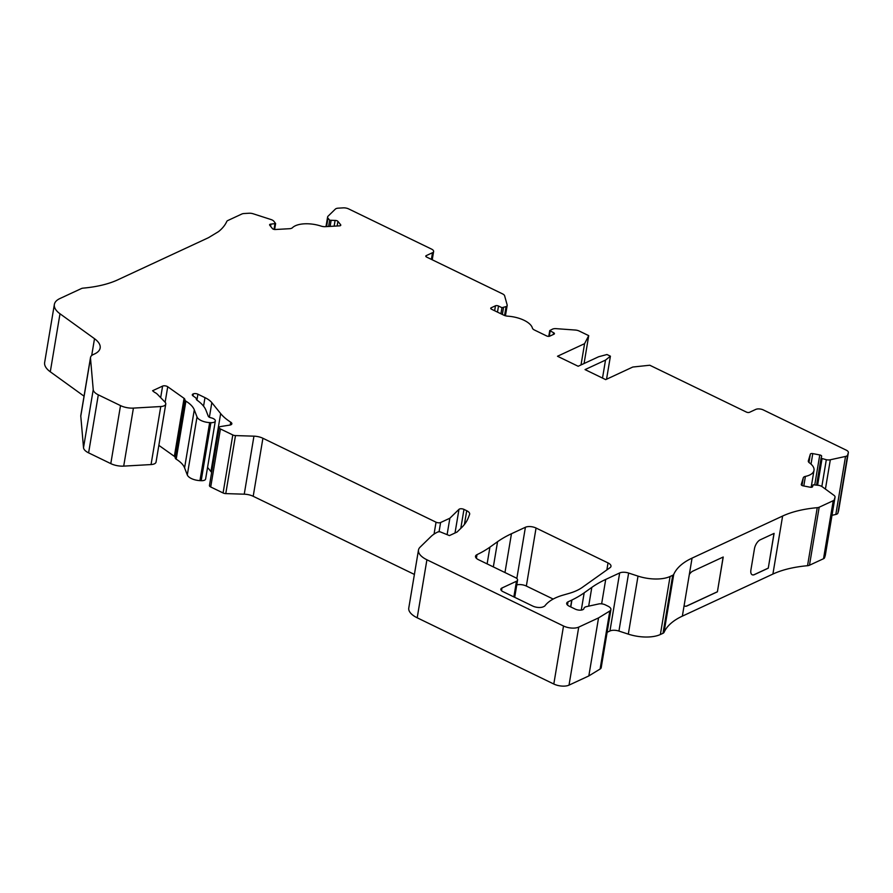 <?xml version="1.0" encoding="UTF-8"?>
<svg xmlns="http://www.w3.org/2000/svg" width="893" height="893" viewBox="0 0 893 893"><rect width="100%" height="100%" fill="white"/><g stroke="black" fill="none" stroke-linecap="round" stroke-linejoin="round"><path stroke-width="1.34" d="M94.613 353.929A27.426 12.301 9.5 0 0 100.15 348.024A27.426 12.301 9.5 0 0 94.513 338.704L59.998 313.778A27.426 12.301 -170.5 0 1 54.361 304.457A27.426 12.301 -170.5 0 1 59.887 298.552L81.341 288.584A5.481 2.456 -170.5 0 1 83.283 288.115A98.364 44.125 9.5 0 0 119.115 279.208L208.471 237.694L218.528 231.611A98.185 44.036 9.5 0 0 226.789 221.442A5.481 2.456 -170.5 0 1 227.804 220.538L241.858 214.007A5.481 2.456 -170.5 0 1 244.079 213.527L249.069 213.237A5.481 2.456 -170.5 0 1 253.221 213.795L270.936 219.511A5.481 2.456 -170.5 0 1 273.872 221.252L275.613 223.551L270.936 224.11A2.199 0.982 9.5 0 0 269.597 224.779A2.199 0.982 9.5 0 0 269.764 225.248L272.454 228.597A2.199 0.982 9.5 0 0 275.29 229.512L289.477 228.708A5.481 2.456 9.5 0 0 292.435 227.726A21.945 9.845 -170.5 0 1 321.067 226.096A5.481 2.456 9.5 0 0 325.275 226.666L339.452 225.862A2.199 0.982 9.5 0 0 340.78 225.192A2.199 0.982 9.5 0 0 340.624 224.712L337.922 221.364A2.199 0.982 9.5 0 0 335.087 220.448L329.662 220.225L327.999 218.16A5.481 2.456 -170.5 0 1 327.608 216.966A5.481 2.456 -170.5 0 1 327.999 216.262L335.344 209.107A5.481 2.456 -170.5 0 1 338.28 208.158L343.258 207.868A5.481 2.456 -170.5 0 1 348.638 208.906L431.509 249.08A5.481 2.456 -170.5 0 1 433.618 251.525A5.481 2.456 -170.5 0 1 432.513 252.708L426.24 255.621A2.199 0.982 9.5 0 0 425.794 256.09A2.199 0.982 9.5 0 0 426.642 257.072L502.547 293.875A5.481 2.456 -170.5 0 1 504.623 295.795L507.146 304.904A5.481 2.456 -170.5 0 1 507.179 305.417A5.481 2.456 -170.5 0 1 506.074 306.589L501.955 307.694L498.506 306.02A2.199 0.982 9.5 0 0 495.47 305.797L491.172 307.795A2.199 0.982 9.5 0 0 490.737 308.264A2.199 0.982 9.5 0 0 491.574 309.246L503.752 315.151A5.481 2.456 9.5 0 0 507.816 316.178A21.945 9.845 -170.5 0 1 532.407 328.099A5.481 2.456 9.5 0 0 534.494 330.042L546.661 335.947A2.199 0.982 9.5 0 0 549.708 336.17L554.006 334.172A2.199 0.982 9.5 0 0 554.441 333.703A2.199 0.982 9.5 0 0 553.604 332.732L549.742 330.566L552.555 329.126A5.481 2.456 -170.5 0 1 556.149 328.657L575.271 330.042A5.481 2.456 -170.5 0 1 579.289 331.069L588.721 335.645L584.58 343.671L557.5 356.251L578.162 366.264L598.634 356.754L606.961 354.521L610.41 356.184L605.521 360.091L585.049 369.602L605.7 379.625L632.791 367.034L649.78 365.237L746.448 412.097A2.199 0.982 9.5 0 0 749.484 412.32L755.757 409.407A5.481 2.456 -170.5 0 1 763.37 409.954L846.24 450.139A5.481 2.456 -170.5 0 1 848.35 452.572A5.481 2.456 -170.5 0 1 848.317 452.706L847.613 455.062A5.481 2.456 -170.5 0 1 845.537 456.435L830.323 459.772A5.481 2.456 -170.5 0 1 826.315 459.728L821.069 458.243L821.638 456.312A2.199 0.982 9.5 0 0 821.649 456.267A2.199 0.982 9.5 0 0 819.774 454.95L812.775 453.599A2.199 0.982 9.5 0 0 810.342 454.135L808.344 460.844A5.481 2.456 9.5 0 0 808.31 460.978A5.481 2.456 9.5 0 0 809.449 462.853A21.945 9.845 -170.5 0 1 814.003 470.332A21.945 9.845 -170.5 0 1 805.408 476.404A5.481 2.456 9.5 0 0 803.287 477.788L801.278 484.497A2.199 0.982 9.5 0 0 801.267 484.553A2.199 0.982 9.5 0 0 803.153 485.859L810.141 487.21A2.199 0.982 9.5 0 0 812.574 486.674L813.143 484.776L818.669 485.346A5.481 2.456 -170.5 0 1 822.263 486.774L833.939 495.302A5.481 2.456 -170.5 0 1 835.044 497.155A5.481 2.456 -170.5 0 1 835.011 497.289L834.308 499.645A5.481 2.456 -170.5 0 1 833.236 500.694L819.182 507.213A5.481 2.456 -170.5 0 1 817.251 507.682A98.185 44.036 9.5 0 0 782.614 516.042L692.064 558.114A98.185 44.036 9.5 0 0 673.746 574.355A5.481 2.456 -170.5 0 1 672.719 575.271L670.085 576.487A27.426 12.301 -170.5 0 1 638.015 576.119L628.639 573.049A7.68 3.449 9.5 0 0 619.664 572.949L605.722 579.423A164.558 73.806 9.5 0 0 591.813 587.393L584.178 592.829A164.558 73.806 -170.5 0 1 571.933 600.007A3.293 1.473 9.5 0 0 571.743 600.118L568.015 601.849A6.586 2.947 9.5 0 0 566.687 603.266A6.586 2.947 9.5 0 0 569.221 606.191L575.248 609.115A5.481 2.456 9.5 0 0 580.763 610.142A5.481 2.456 9.5 0 0 583.955 608.479A6.586 2.947 -170.5 0 1 583.966 608.434A6.586 2.947 -170.5 0 1 586.5 606.626L598.645 603.969A5.481 2.456 -170.5 0 1 605.253 604.84L607.977 606.168A7.68 3.449 -170.5 0 1 610.924 609.584A7.68 3.449 -170.5 0 1 609.819 611.002L598.544 617.9L578.731 627.109A10.973 4.923 -170.5 0 1 563.516 626.004L426.91 559.777A21.945 9.845 -170.5 0 1 418.482 550.021A21.945 9.845 -170.5 0 1 420.078 547.175L430.962 536.57A54.853 24.602 -170.5 0 1 438.039 531.882L439.903 531.737L449.436 535.588L457.037 532.049L461.547 527.663A109.705 49.204 9.5 0 0 468.312 517.728L469.584 514.435A7.68 3.449 9.5 0 0 469.662 514.134A7.68 3.449 9.5 0 0 466.715 510.718L463.969 509.39A3.293 1.473 9.5 0 0 458.98 509.334L449.86 518.23L440.606 522.517A3.293 1.473 -170.5 0 1 436.041 522.193L262.91 438.262A10.973 4.923 9.5 0 0 253.947 436.164L235.484 435.583A3.293 1.473 -170.5 0 1 232.794 434.947L220.426 428.953A3.293 1.473 -170.5 0 1 219.165 427.49A3.293 1.473 -170.5 0 1 220.66 426.541L229.858 425.079A4.387 1.965 9.5 0 0 231.845 423.818A4.387 1.965 9.5 0 0 230.729 422.177A54.853 24.602 -170.5 0 1 220.649 413.571L211.831 402.643A21.945 9.845 9.5 0 0 204.988 397.642L197.9 394.204A3.293 1.473 9.5 0 0 193.334 393.869L192.966 394.036A3.293 1.473 9.5 0 0 192.308 394.751A3.293 1.473 9.5 0 0 193 395.878L195.467 397.631A3.293 1.473 -170.5 0 1 196.147 398.457L196.404 399.383A3.293 1.473 9.5 0 0 197.085 400.209A44.974 20.171 -170.5 0 1 206.026 410.389L208.27 416.227A3.293 1.473 9.5 0 0 210.882 417.768A5.481 2.456 -170.5 0 1 215.325 420.994A5.481 2.456 -170.5 0 1 210.893 422.668L209.665 422.601A10.973 4.923 -170.5 0 1 197.018 416.942L194.294 409.831A32.907 14.757 9.5 0 0 185.9 401.158A3.293 1.473 -170.5 0 1 185.041 400.22L184.751 399.16A3.293 1.473 9.5 0 0 184.07 398.334L167.728 386.747A3.293 1.473 9.5 0 0 162.604 386.089L152.591 390.732L154.4 392.239A10.973 4.923 -170.5 0 1 157.335 394.204L165.261 402.386A8.227 3.695 -170.5 0 1 165.763 404.038A8.227 3.695 -170.5 0 1 160.762 406.538L133.414 408.101A13.161 5.905 -170.5 0 1 120.51 405.601L98.308 394.84A13.161 5.905 -170.5 0 1 93.229 389.672L90.494 358.115A13.161 5.905 -170.5 0 1 90.528 357.434A13.161 5.905 -170.5 0 1 93.173 354.599L94.613 353.929M821.069 458.243L816.604 484.944L821.069 458.265M497.557 541.705A164.558 73.806 9.5 0 1 511.466 533.735L525.408 527.261A7.68 3.449 9.5 0 1 536.057 528.031L608.033 562.925A7.68 3.449 9.5 0 1 610.979 566.341A7.68 3.449 9.5 0 1 610.086 567.624L582.292 587.393A65.825 29.525 9.5 0 1 569.064 593.399L563.092 595.118A65.825 29.525 9.5 0 0 545.344 605.287L544.909 605.822A5.481 2.456 9.5 0 1 544.071 606.436L543.301 606.793A7.68 3.449 9.5 0 1 532.652 606.023L502.949 591.624A5.481 2.456 9.5 0 1 500.839 589.19A5.481 2.456 9.5 0 1 501.944 588.007L516.478 581.254A5.481 2.456 9.5 0 0 517.583 580.07A5.481 2.456 9.5 0 0 515.484 577.637L478.458 559.688A7.68 3.449 9.5 0 1 475.511 556.272A7.68 3.449 9.5 0 1 477.007 554.642A164.558 73.806 9.5 0 0 489.922 547.141L497.557 541.705L493.338 566.899M84.042 396.179L50.287 371.801A27.426 12.301 -170.5 0 1 44.65 362.48L54.361 304.457M838.65 510.461A5.481 2.456 -170.5 0 1 838.639 510.595A5.481 2.456 -170.5 0 1 838.605 510.729L837.902 513.084A5.481 2.456 -170.5 0 1 835.826 514.457L832.008 515.294M825.344 555.033A5.481 2.456 -170.5 0 1 825.333 555.178A5.481 2.456 -170.5 0 1 825.299 555.312L824.596 557.667A5.481 2.456 -170.5 0 1 823.525 558.717L809.471 565.236A5.481 2.456 -170.5 0 1 807.54 565.704A98.185 44.036 9.5 0 0 772.903 574.065L682.352 616.137A98.185 44.036 9.5 0 0 664.035 632.378A5.481 2.456 -170.5 0 1 663.008 633.293L660.374 634.51A27.426 12.301 -170.5 0 1 628.315 634.142L618.938 631.072A7.68 3.449 9.5 0 0 609.952 630.971L607.128 632.289M610.924 609.584L601.212 667.607A7.68 3.449 -170.5 0 1 600.107 669.024L588.833 675.923L569.02 685.132A10.973 4.923 -170.5 0 1 553.805 684.027L417.198 617.8A21.945 9.845 -170.5 0 1 408.771 608.044L418.482 550.021M414.397 574.433L253.199 496.285A10.973 4.923 9.5 0 0 244.247 494.186L225.773 493.606A3.293 1.473 -170.5 0 1 223.083 492.969L210.715 486.975A3.293 1.473 -170.5 0 1 209.453 485.513L219.165 427.49M211.641 472.43A54.853 24.602 -170.5 0 1 210.938 471.593L207.556 467.396M215.325 420.994L205.613 479.016A5.481 2.456 -170.5 0 1 201.193 480.691L199.954 480.624A10.973 4.923 -170.5 0 1 187.307 474.964L184.583 467.854A32.907 14.757 9.5 0 0 176.2 459.181A3.293 1.473 -170.5 0 1 175.329 458.243L175.039 457.183A3.293 1.473 9.5 0 0 174.358 456.356L158.842 445.35M165.763 404.038L156.052 462.061A8.227 3.695 -170.5 0 1 151.051 464.561L123.703 466.124A13.161 5.905 -170.5 0 1 110.799 463.623L88.608 452.863A13.161 5.905 -170.5 0 1 83.518 447.694L80.783 416.138A13.161 5.905 -170.5 0 1 80.817 415.457L90.528 357.434M553.18 599.058L526.345 586.054A7.68 3.449 9.5 0 0 516.779 584.893M588.721 335.645L584.067 363.529M584.58 343.671L581.019 364.936M610.41 356.184L606.548 379.224M605.521 360.091L602.507 378.074M754.462 548.737A7.68 3.762 -64.1 0 1 760.222 539.818L774.097 533.378L768.27 568.182L754.395 574.634A7.68 3.762 -64.1 0 1 752.185 574.768A7.68 3.762 -64.1 0 1 750.901 570.013L754.462 548.737M689.307 574.523A7.68 3.762 -64.1 0 1 692.856 571.118L723.23 557.009L717.403 591.813L687.03 605.934A7.68 3.762 -64.1 0 1 684.808 606.079A7.68 3.762 -64.1 0 1 684.127 605.521L692.064 558.114M571.743 600.118L570.616 606.872M598.544 617.9L588.833 675.923M449.86 518.23L447.103 534.65M723.129 557.053L717.403 591.813M717.325 591.78L686.94 605.889A7.68 3.762 -64.1 0 1 684.764 606.057M773.997 533.422L768.27 568.182M768.181 568.149L754.306 574.59A7.68 3.762 -64.1 0 1 752.14 574.746M94.513 338.704L91.689 355.526M59.998 313.778L50.287 371.801M274.944 223.875L274.017 229.401M270.936 224.11L270.579 226.264M340.624 224.712L340.479 225.594M337.922 221.364L337.152 225.985M335.087 220.448L334.138 226.163M331.08 220.683L330.131 226.387M329.662 220.225L328.613 226.476M327.999 218.16L326.592 226.588M432.513 252.708L431.397 259.372M426.24 255.621L426.061 256.682M506.074 306.589L504.578 315.497M503.473 307.806L502.357 314.47M501.955 307.694L500.94 313.778M498.506 306.02L497.49 312.115M495.47 305.797L494.644 310.731M491.172 307.795L490.994 308.855M553.604 332.732L553.303 334.495M550.155 331.057L549.284 336.304M848.317 452.706L838.605 510.729M847.613 455.062L837.902 513.084M845.537 456.435L835.826 514.457M830.323 459.772L825.422 489.085M826.315 459.728L821.839 486.495M822.006 458.902L817.62 485.145M819.774 454.95L814.807 484.598M812.775 453.599L811.023 464.114M810.342 454.135L808.958 462.44M805.408 476.404L803.8 485.982M803.287 477.788L802.003 485.468M835.011 497.289L825.299 555.312M834.308 499.645L824.596 557.667M833.236 500.694L823.525 558.717M819.182 507.213L809.471 565.236M817.251 507.682L807.54 565.704M782.614 516.042L772.903 574.065M684.127 605.521L682.352 616.137M673.746 574.355L664.035 632.378M672.719 575.271L663.008 633.293M670.085 576.487L660.374 634.51M638.015 576.119L628.315 634.142M628.639 573.049L618.938 631.072M619.664 572.949L609.952 630.971M605.722 579.423L601.636 603.858M591.813 587.393L588.677 606.146M584.178 592.829L581.287 610.086M571.933 600.007L570.772 606.939M568.015 601.849L567.49 605.041M609.819 611.002L600.107 669.024M578.731 627.109L569.02 685.132M563.516 626.004L553.805 684.027M426.91 559.777L417.198 617.8M466.715 510.718L464.405 524.492M463.969 509.39L460.788 528.399M458.98 509.334L455.017 532.987M440.606 522.517L439.088 531.581M436.041 522.193L434.054 534.103M262.91 438.262L253.199 496.285M253.947 436.164L244.247 494.186M235.484 435.583L225.773 493.606M232.794 434.947L223.083 492.969M220.426 428.953L210.715 486.975M230.729 422.177L230.249 425.001M220.649 413.571L210.938 471.593M211.831 402.643L209.386 417.243M204.988 397.642L203.559 406.17M197.9 394.204L196.918 400.086M193.334 393.869L193 395.878M192.966 394.036L192.698 395.632M210.893 422.668L201.193 480.691M209.665 422.601L199.954 480.624M197.018 416.942L187.307 474.964M194.294 409.831L184.583 467.854M185.9 401.158L176.2 459.181M185.041 400.22L175.329 458.243M184.751 399.16L175.039 457.183M184.07 398.334L174.358 456.356M167.728 386.747L165.138 402.218M162.604 386.089L160.695 397.497M160.762 406.538L151.051 464.561M133.414 408.101L123.703 466.124M120.51 405.601L110.799 463.623M98.308 394.84L88.608 452.863M93.229 389.672L83.518 447.694M90.494 358.115L80.783 416.138M608.033 562.925L606.86 569.913M536.057 528.031L526.345 586.054M525.408 527.261L516.824 578.508M511.466 533.735L504.969 572.536M489.922 547.141L487.12 563.885M477.007 554.642L476.393 558.304M516.478 581.254L513.855 596.915M501.944 588.007L501.509 590.664M275.613 223.551L274.62 229.501M327.608 216.966L325.99 226.621M433.618 251.525L432.234 259.785M507.179 305.417L505.438 315.776M549.742 330.566L548.771 336.371M848.35 452.572L838.639 510.595M814.003 470.332L811.168 487.299M835.044 497.155L825.333 555.178M517.583 580.07L514.703 597.317"/></g></svg>
